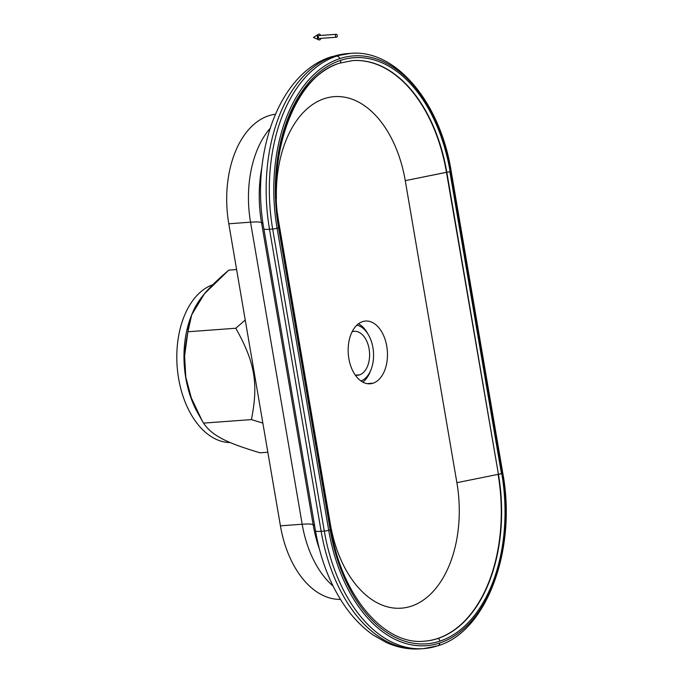 <?xml version="1.0" encoding="UTF-8"?>
<svg xmlns="http://www.w3.org/2000/svg" width="683" height="683" viewBox="0 0 683 683"><rect width="100%" height="100%" fill="white"/><g stroke="black" fill="none" stroke-linecap="round" stroke-linejoin="round"><path stroke-width="1.02" d="M356.842 325.168A28.404 17.681 -94.2 0 1 368.589 335.097A28.404 17.681 -94.2 0 1 371.108 369.426A28.404 17.681 -94.2 0 1 360.931 380.96A28.404 17.681 85.8 0 0 373.456 352.001A28.404 17.681 85.8 0 0 356.842 325.168M370.732 370.348A31.452 19.576 -94.2 0 1 362.767 382.104A31.452 19.576 85.8 0 0 370.365 371.339L371.108 369.426M368.589 335.097L367.582 333.313A31.452 19.576 85.8 0 0 358.49 323.768A31.452 19.576 -94.2 0 1 368.086 334.243M355.322 375.172L359.506 374.865A22.044 13.728 85.8 0 0 369.349 350.601A22.044 13.728 85.8 0 0 354.212 331.306A22.044 13.728 85.8 0 0 352.138 331.716A22.044 13.728 -94.2 0 1 369.102 348.936A22.044 13.728 -94.2 0 1 359.506 374.865L355.322 375.172A22.044 13.728 85.8 0 0 357.431 375.283A22.044 13.728 85.8 0 0 359.506 374.865A22.044 13.728 -94.2 0 1 355.322 375.172M191.735 314.726L190.924 316.827A79.92 49.748 85.8 0 0 198.01 413.428L202.006 420.472L191.3 397.856L185.776 377.05L184.598 355.809L187.91 331.759L191.735 314.726L204.465 293.767L228.796 270.118C200.008 294.655 190.395 309.151 187.91 331.759C180.73 367.659 184.401 389.148 203.525 423.11L202.006 420.472M260.027 452.812C225.27 442.422 211.978 435.43 203.525 423.11C211.978 435.43 225.27 442.422 260.027 452.812L267.838 452.24L260.027 452.812M362.553 321.633A31.452 19.576 85.8 0 0 348.518 356.244A31.452 19.576 85.8 0 0 370.118 383.778A31.452 19.576 85.8 0 0 373.08 383.189L367.104 383.633L373.08 383.189A31.452 19.576 85.8 0 0 387.107 348.578A31.452 19.576 85.8 0 0 365.516 321.044A31.452 19.576 85.8 0 0 362.553 321.633A31.452 19.576 -94.2 0 1 386.757 346.196A31.452 19.576 -94.2 0 1 373.08 383.189A31.452 19.576 -94.2 0 1 348.868 358.626A31.452 19.576 -94.2 0 1 362.553 321.633M319.379 548.936A100.111 62.324 -94.2 0 1 313.147 524.698A29.395 3.517 -9.7 0 0 302.176 524.237A91.864 57.184 85.8 0 0 333.082 586.091A91.864 57.184 -94.2 0 1 302.176 524.237L250.541 222.18A29.395 3.517 170.3 0 1 261.512 222.641A100.111 62.324 -94.2 0 1 261.896 167.207A100.111 62.324 85.8 0 0 261.512 222.641A29.395 3.517 -9.7 0 0 250.541 222.18L228.788 223.776A91.864 57.184 -94.2 0 1 275.403 114.215A91.864 57.184 85.8 0 0 228.788 223.776L280.414 525.833L228.788 223.776L250.541 222.18L302.176 524.237A29.395 3.517 170.3 0 1 313.147 524.698L261.512 222.641L313.147 524.698L314.615 525.688L313.147 524.698A100.111 62.324 85.8 0 0 319.379 548.936M420.421 648.85A146.982 91.496 -94.2 0 1 321.138 531.306A14.702 1.759 170.3 0 1 315.503 530.879A14.702 1.759 170.3 0 1 315.495 530.819A14.702 1.759 -9.7 0 0 315.503 530.879A14.702 1.759 -9.7 0 0 321.138 531.306L269.503 229.249A146.982 91.496 -94.2 0 1 333.449 56.373A146.982 91.496 -94.2 0 1 347.28 53.624A146.982 91.496 -94.2 0 1 348.868 53.53A146.982 91.496 85.8 0 0 347.28 53.624A146.982 91.496 85.8 0 0 333.449 56.373A14.702 11.363 -108.2 0 0 331.323 56.791A14.702 11.363 71.8 0 1 333.449 56.373A146.982 91.496 85.8 0 0 269.503 229.249A14.702 1.759 170.3 0 1 263.869 228.822A14.702 1.759 -9.7 0 0 269.503 229.249L321.138 531.306L324.305 531.075A146.982 91.496 85.8 0 0 423.588 648.619A146.982 91.496 -94.2 0 1 324.305 531.075L272.671 229.018A3.671 0.444 -9.7 0 0 277.085 228.276A144.258 89.806 -94.2 0 1 339.844 58.601A144.258 89.806 -94.2 0 1 450.865 171.271A3.671 0.444 -9.7 0 0 451.147 171.04A3.671 0.444 170.3 0 1 450.865 171.271L502.5 473.328A144.258 89.806 -94.2 0 1 439.741 643.002A144.258 89.806 -94.2 0 1 328.719 530.332A3.671 0.444 170.3 0 1 324.305 531.075A3.671 0.444 -9.7 0 0 328.719 530.332L277.085 228.276A3.671 0.444 170.3 0 1 272.671 229.018L269.503 229.249L272.671 229.018L324.305 531.075L321.138 531.306A146.982 91.496 85.8 0 0 420.421 648.85C408.622 649.653 397.13 647.475 385.946 642.319L373.166 635.002C361.913 627.156 351.976 616.775 343.353 603.874C329.624 583.103 320.344 558.771 315.503 530.879L263.869 228.822A14.702 1.759 170.3 0 1 263.869 228.762A14.702 1.759 -9.7 0 0 263.869 228.822C250.345 154.409 278.715 73.081 331.323 56.791L350.456 53.385A146.982 91.496 85.8 0 0 336.617 56.134A3.671 2.843 71.8 0 1 339.844 58.601A3.671 2.843 -108.2 0 0 336.617 56.134A146.982 91.496 85.8 0 0 272.671 229.018A146.982 91.496 -94.2 0 1 336.617 56.134A146.982 91.496 -94.2 0 1 350.456 53.385C395.696 48.894 440.253 102.305 451.147 171.04L502.782 473.097A3.671 0.444 170.3 0 1 502.5 473.328A3.671 0.444 -9.7 0 0 502.782 473.097C516.92 549.047 486.859 631.519 437.957 645.759A3.671 2.843 -108.2 0 0 439.741 643.002A3.671 2.843 71.8 0 1 437.957 645.759A3.671 2.843 71.8 0 1 437.427 645.87A146.982 91.496 -94.2 0 1 423.588 648.619L420.421 648.85M439.818 641.158A2.203 1.708 -108.2 0 0 437.692 638.562A139.631 86.92 -94.2 0 1 424.544 641.175A139.631 86.92 85.8 0 0 437.692 638.562A2.203 1.708 71.8 0 1 439.818 641.158A142.406 88.653 85.8 0 0 501.774 473.66L498.436 474.335A139.631 86.92 -94.2 0 1 437.692 638.562A139.631 86.92 85.8 0 0 498.436 474.335L502.5 473.328L450.865 171.271L450.14 171.604A142.406 88.653 85.8 0 0 340.544 60.386A2.203 1.708 71.8 0 1 339.664 63.16A2.203 1.708 71.8 0 1 339.34 63.22A2.203 1.708 -108.2 0 0 339.664 63.16A2.203 1.708 -108.2 0 0 340.544 60.386A142.406 88.653 85.8 0 0 278.587 227.883L277.085 228.276L328.719 530.332L330.213 529.94A142.406 88.653 85.8 0 0 439.818 641.158A142.406 88.653 -94.2 0 1 330.213 529.94L278.587 227.883L330.623 529.82L328.719 530.332A144.258 89.806 85.8 0 0 439.741 643.002A144.258 89.806 85.8 0 0 502.5 473.328L501.774 473.66L450.14 171.604L501.774 473.66A142.406 88.653 -94.2 0 1 439.818 641.158M424.544 641.175C384.256 645.683 341.474 595.678 331.067 529.573L330.623 529.82L278.988 227.763L330.623 529.82L331.067 529.573L279.441 227.516L278.596 227.456A139.631 86.92 85.8 0 1 339.34 63.22M352.488 60.608A139.631 86.92 -94.2 0 1 446.81 172.278L450.14 171.604L501.484 473.771L449.858 171.715L446.81 172.278L498.436 474.335L446.81 172.278L498.436 474.335L446.469 172.304L405.258 180.636L456.884 482.693L498.095 474.361A139.631 86.92 -94.2 0 1 424.374 641.192A139.631 86.92 85.8 0 0 498.095 474.361L456.884 482.693A105.02 65.372 -94.2 0 1 411.2 606.214A105.02 65.372 -94.2 0 1 330.376 524.185L278.741 222.129A105.02 65.372 -94.2 0 1 277.503 213.548A105.02 65.372 85.8 0 0 278.741 222.129L330.376 524.185A105.02 65.372 85.8 0 0 411.2 606.214A105.02 65.372 85.8 0 0 456.884 482.693L405.258 180.636L446.81 172.278A139.631 86.92 85.8 0 0 352.488 60.608L339.664 63.16C295.269 75.489 265.636 154.495 279.441 227.516M270.041 128.455A91.864 57.184 85.8 0 0 250.541 222.18A91.864 57.184 -94.2 0 1 270.041 128.455M212.601 284.82A79.92 49.748 85.8 0 0 177.589 371.245A79.92 49.748 85.8 0 0 230.205 442.55A79.92 49.748 -94.2 0 1 177.589 371.245A79.92 49.748 -94.2 0 1 212.601 284.82M199.658 416.212A79.92 49.748 -94.2 0 1 191.377 315.683M245.24 320.02L235.789 328.25C254.904 362.212 258.584 383.701 251.404 419.601L262.853 423.101L251.404 419.601L203.525 423.11L251.404 419.601C258.584 383.701 254.904 362.212 235.789 328.25L187.91 331.759L235.789 328.25L245.24 320.02M236.608 269.546L228.796 270.118L236.608 269.546M340.467 599.392A91.864 57.184 -94.2 0 1 280.414 525.833L302.176 524.237L280.414 525.833A91.864 57.184 85.8 0 0 340.467 599.392M263.049 223.674L261.512 222.641L263.049 223.674M450.02 170.912A3.671 0.444 170.3 0 1 450.806 170.921M277.085 228.276L278.587 227.883A142.406 88.653 -94.2 0 1 340.544 60.386A142.406 88.653 -94.2 0 1 450.14 171.604L450.865 171.271A144.258 89.806 85.8 0 0 339.844 58.601A144.258 89.806 85.8 0 0 277.085 228.276M352.317 60.616A139.631 86.92 -94.2 0 1 446.469 172.304A139.631 86.92 85.8 0 0 352.317 60.616M276.419 198.753A105.02 65.372 -94.2 0 1 331.622 96.935A105.02 65.372 -94.2 0 1 405.258 180.636A105.02 65.372 85.8 0 0 331.622 96.935A105.02 65.372 85.8 0 0 276.419 198.753M318.696 34.15A2.937 1.827 -94.2 0 1 320.66 35.448A2.937 1.827 85.8 0 0 318.696 34.15A2.937 1.827 85.8 0 0 317.416 37.608A2.937 1.827 85.8 0 0 319.678 39.904A2.937 1.827 -94.2 0 1 318.807 39.845A2.937 1.827 -94.2 0 1 317.356 37.164A2.937 1.827 -94.2 0 1 318.398 34.287A2.937 1.827 -94.2 0 1 318.696 34.15M320.873 38.376A2.937 1.827 -94.2 0 1 319.678 39.904A2.937 1.827 85.8 0 0 320.873 38.376M319.431 38.461A1.468 0.914 -94.2 0 1 318.304 37.317A1.468 0.914 -94.2 0 1 318.935 35.584A1.468 0.914 -94.2 0 1 319.217 35.567A1.468 0.914 85.8 0 0 319.081 35.559A1.468 0.914 85.8 0 0 318.935 35.584L336.147 34.329A1.468 0.914 -94.2 0 1 336.284 34.295A1.468 0.914 -94.2 0 1 337.291 35.584A1.468 0.914 -94.2 0 1 336.642 37.206A1.468 0.914 -94.2 0 1 336.497 37.232A1.468 0.914 -94.2 0 1 335.49 35.943A1.468 0.914 -94.2 0 1 336.147 34.329L318.935 35.584A1.468 0.914 85.8 0 0 318.287 37.206A1.468 0.914 85.8 0 0 319.294 38.496A1.468 0.914 85.8 0 0 319.431 38.461L336.36 37.224M318.141 34.492L313.446 37.445L318.807 39.845M336.642 37.206A1.468 0.914 85.8 0 0 337.282 35.473A1.468 0.914 85.8 0 0 336.147 34.329A1.468 0.914 85.8 0 0 335.507 36.054A1.468 0.914 85.8 0 0 336.642 37.206M437.957 645.759L423.588 648.619M336.284 34.295L319.081 35.559M319.294 38.496L336.497 37.232M318.398 34.287L313.446 37.445"/></g></svg>
